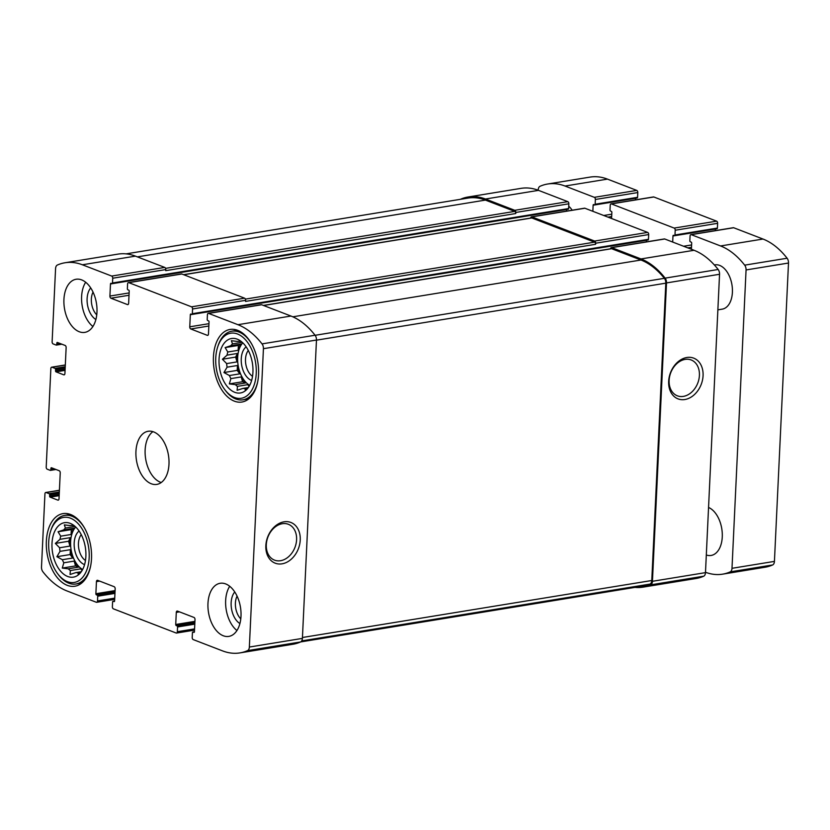 <?xml version="1.0" encoding="UTF-8"?>
<svg xmlns="http://www.w3.org/2000/svg" width="830" height="830" viewBox="0 0 830 830"><rect width="100%" height="100%" fill="white"/><g stroke="black" fill="none" stroke-linecap="round" stroke-linejoin="round"><path stroke-width="1.25" d="M249.508 385.68A23.78 14.307 80.7 0 1 247.797 384.674L237.442 386.365A23.78 14.307 -99.3 0 1 235.347 384.632L229.329 383.906L230.875 378.615L241.229 376.924A23.78 14.307 80.7 0 0 245.69 382.941L235.347 384.632M239.777 373.853L237.204 370.377L237.432 365.501A23.78 14.307 80.7 0 0 239.777 373.853L229.422 375.534A23.78 14.307 -99.3 0 0 230.875 378.615M237.432 365.501L227.078 367.182A23.78 14.307 -99.3 0 1 226.663 363.592L222.409 359.245L227.057 355.147L237.411 353.456A23.78 14.307 80.7 0 0 236.965 357.585A23.78 14.307 80.7 0 0 237.017 361.901L226.663 363.592M242.785 342.832A23.78 14.307 -99.3 0 0 237.671 357.471A23.78 14.307 -99.3 0 0 249.716 385.307M238.148 350.312L238.376 345.425L241.177 344.025A23.78 14.307 80.7 0 0 238.148 350.312L227.794 351.993A23.78 14.307 -99.3 0 0 227.057 355.147M241.177 344.025L230.833 345.716A23.78 14.307 -99.3 0 1 232.514 343.859L231.373 340.705L237.38 341.431A23.78 14.307 -99.3 0 1 239.569 341.348L239.476 340.425M242.184 342.282L232.514 343.859M240.793 341.151L239.569 341.348M247.755 387.911L245.016 388.357A23.78 14.307 -99.3 0 1 242.827 388.44L237.121 390.308L237.442 386.365M248.139 387.569L242.827 388.44M219.058 359.224A27.587 16.6 -99.3 0 0 228.385 387.818A27.587 16.6 -99.3 0 0 247.122 389.094A27.587 16.6 -99.3 0 0 252.382 363.073A27.587 16.6 -99.3 0 0 239.123 340.061A27.587 16.6 -99.3 0 0 219.058 359.224M229.422 375.534L223.944 372.535L227.078 367.182M248.668 387.091L245.234 390.027L245.016 388.357M227.794 351.993L225.127 347.594L230.833 345.716M82.45 569.857A23.78 14.307 80.7 0 1 80.738 568.851L70.384 570.542A23.78 14.307 -99.3 0 1 68.278 568.809L62.271 568.083L63.817 562.792L74.171 561.101A23.78 14.307 80.7 0 0 78.632 567.118L68.278 568.809M72.718 558.03L70.135 554.554L70.363 549.678A23.78 14.307 80.7 0 0 72.718 558.03L62.364 559.711A23.78 14.307 -99.3 0 0 63.817 562.792M70.363 549.678L60.019 551.359A23.78 14.307 -99.3 0 1 59.604 547.769L55.34 543.422L59.999 539.324L70.353 537.633A23.78 14.307 80.7 0 0 69.896 541.762A23.78 14.307 80.7 0 0 69.948 546.078L59.604 547.769M75.727 527.009A23.78 14.307 -99.3 0 0 70.612 541.648A23.78 14.307 -99.3 0 0 82.658 569.484M71.079 534.489L71.318 529.602L74.119 528.202A23.78 14.307 80.7 0 0 71.079 534.489L60.735 536.17A23.78 14.307 -99.3 0 0 59.999 539.324M74.119 528.202L63.765 529.893A23.78 14.307 -99.3 0 1 65.456 528.036L64.315 524.882L70.322 525.608A23.78 14.307 -99.3 0 1 72.511 525.525L72.418 524.601M75.125 526.459L65.456 528.036M73.735 525.328L72.511 525.525M80.686 572.088L77.958 572.534A23.78 14.307 -99.3 0 1 75.769 572.617L70.062 574.485L70.384 570.542M81.081 571.746L75.769 572.617M52 543.401A27.587 16.6 -99.3 0 0 61.327 571.995A27.587 16.6 -99.3 0 0 80.064 573.271A27.587 16.6 -99.3 0 0 85.324 547.25A27.587 16.6 -99.3 0 0 72.065 524.238A27.587 16.6 -99.3 0 0 52 543.401M62.364 559.711L56.886 556.712L60.019 551.359M81.599 571.268L78.165 574.204L77.958 572.534M60.735 536.17L58.059 531.771L63.765 529.893M55.517 370.782A0.892 0.54 80.7 0 0 56.025 371.85L63.734 374.818A1.795 1.079 80.7 0 0 64.107 374.87A1.795 1.079 80.7 0 0 64.916 373.521L66.141 347.594A1.795 1.079 80.7 0 0 65.124 345.446L57.415 342.479A0.892 0.54 80.7 0 0 56.824 343.122L56.762 344.419A0.892 0.54 80.7 0 1 56.17 345.073L53.141 343.911A1.795 1.079 80.7 0 1 52.124 341.752L55.569 268.609A4.939 2.967 80.7 0 1 57.363 265.04A84.338 50.755 80.7 0 1 64.968 262.768A84.338 50.755 80.7 0 1 82.378 264.78L111.697 276.068A1.795 1.079 80.7 0 1 112.724 278.226L112.496 282.978A0.892 0.54 80.7 0 1 111.905 283.632L111.075 283.31A0.892 0.54 80.7 0 0 110.483 283.964L109.913 296.061A1.795 1.079 80.7 0 0 110.94 298.209L127.457 304.579A1.795 1.079 80.7 0 0 127.83 304.62A1.795 1.079 80.7 0 0 128.64 303.272L129.21 291.174A0.892 0.54 80.7 0 0 128.702 290.095L127.872 289.784A0.892 0.54 80.7 0 1 127.364 288.705L127.592 283.953A1.795 1.079 80.7 0 1 128.401 282.605A1.795 1.079 80.7 0 1 128.775 282.646L191.543 306.83A1.795 1.079 80.7 0 1 192.56 308.978L192.332 313.73A0.892 0.54 80.7 0 1 191.74 314.383L190.921 314.062A0.892 0.54 80.7 0 0 190.329 314.715L189.759 326.812A1.795 1.079 80.7 0 0 190.776 328.971L207.293 335.33A1.795 1.079 80.7 0 0 207.666 335.372A1.795 1.079 80.7 0 0 208.475 334.023L209.046 321.926A0.892 0.54 80.7 0 0 208.538 320.857L207.708 320.536A0.892 0.54 80.7 0 1 207.199 319.457L207.427 314.705A1.795 1.079 80.7 0 1 208.237 313.356A1.795 1.079 80.7 0 1 208.61 313.408L237.93 324.696A84.338 50.755 80.7 0 1 262.031 343.89A4.939 2.967 80.7 0 1 263.432 348.683L249.353 647.047A4.939 2.967 80.7 0 1 247.568 650.616A84.338 50.755 80.7 0 1 239.953 652.899A84.338 50.755 80.7 0 1 222.544 650.886L193.224 639.588A1.795 1.079 80.7 0 1 192.207 637.44L192.436 632.688A0.892 0.54 80.7 0 1 193.027 632.035L193.847 632.356A0.892 0.54 80.7 0 0 194.438 631.703L195.009 619.605A1.795 1.079 80.7 0 0 193.992 617.447L177.475 611.088A1.795 1.079 80.7 0 0 177.101 611.046A1.795 1.079 80.7 0 0 176.292 612.395L175.721 624.492A0.892 0.54 80.7 0 0 176.23 625.561L177.06 625.882A0.892 0.54 80.7 0 1 177.568 626.961L177.34 631.713A1.795 1.079 80.7 0 1 176.531 633.062A1.795 1.079 80.7 0 1 176.157 633.02L113.388 608.836A1.795 1.079 80.7 0 1 112.372 606.678L112.59 601.926A0.892 0.54 80.7 0 1 113.181 601.273L114.011 601.594A0.892 0.54 80.7 0 0 114.602 600.941L115.173 588.843A1.795 1.079 80.7 0 0 114.156 586.696L97.629 580.326A1.795 1.079 80.7 0 0 97.266 580.284A1.795 1.079 80.7 0 0 96.446 581.633L95.875 593.73A0.892 0.54 80.7 0 0 96.394 594.809L97.214 595.131A0.892 0.54 80.7 0 1 97.722 596.199L97.504 600.951A1.795 1.079 80.7 0 1 96.685 602.3A1.795 1.079 80.7 0 1 96.322 602.258L67.002 590.96A84.338 50.755 80.7 0 1 42.89 571.766A4.939 2.967 80.7 0 1 41.5 566.973L44.945 493.829A1.795 1.079 80.7 0 1 45.764 492.481A1.795 1.079 80.7 0 1 46.127 492.532L49.157 493.694A0.892 0.54 80.7 0 1 49.676 494.773L49.613 496.07A0.892 0.54 80.7 0 0 50.122 497.139L57.83 500.117A1.795 1.079 80.7 0 0 58.193 500.158A1.795 1.079 80.7 0 0 59.013 498.809L60.237 472.882A1.795 1.079 80.7 0 0 59.21 470.735L51.502 467.767A0.892 0.54 80.7 0 0 50.91 468.421L50.848 469.718A0.892 0.54 80.7 0 1 50.257 470.361L47.237 469.199A1.795 1.079 80.7 0 1 46.21 467.041L50.858 368.541A1.795 1.079 80.7 0 1 51.668 367.192A1.795 1.079 80.7 0 1 52.041 367.233L55.071 368.406A0.892 0.54 80.7 0 1 55.579 369.485L55.517 370.782L65.124 369.205M64.968 262.768L118.005 254.115A84.338 50.755 80.7 0 1 135.415 256.128L164.734 267.416A1.795 1.079 80.7 0 1 165.761 269.574L165.71 270.653L515.752 213.538L515.804 212.459L568.841 203.807L568.623 208.558A0.892 0.54 80.7 0 1 568.031 209.212L112.258 283.57M181.096 274.108A1.795 1.079 80.7 0 1 181.438 273.952A1.795 1.079 80.7 0 1 181.812 273.993L244.58 298.178A1.795 1.079 80.7 0 1 245.597 300.325L245.545 301.404L595.598 244.3L595.65 243.221L648.687 234.568L648.458 239.32A0.892 0.54 80.7 0 1 647.867 239.974L192.104 314.331M260.942 304.869A1.795 1.079 80.7 0 1 261.274 304.703A1.795 1.079 80.7 0 1 261.647 304.755L290.967 316.043A84.338 50.755 80.7 0 1 315.068 335.237A4.939 2.967 80.7 0 1 316.469 340.03L302.4 638.395A4.939 2.967 80.7 0 1 300.605 641.964A84.338 50.755 80.7 0 1 292.99 644.246L239.953 652.899M265.849 545.632A21.819 16.434 111.1 0 0 290.78 559.617A21.819 16.434 111.1 0 0 292.502 523.222A21.819 16.434 111.1 0 0 265.849 545.632M460.328 199.335A4.939 2.967 80.7 0 1 460.443 199.283A84.338 50.755 80.7 0 1 468.058 197.001A84.338 50.755 80.7 0 1 485.467 199.013L538.504 190.361L567.824 201.659A1.795 1.079 80.7 0 1 568.841 203.807M468.058 197.001L521.095 188.348A84.338 50.755 80.7 0 1 538.504 190.361M515.804 212.459A1.795 1.079 80.7 0 0 514.787 210.312L485.467 199.013M110.483 283.964L566.61 209.544A0.892 0.54 80.7 0 1 566.61 209.492M566.61 209.544L566.537 211.121M530.681 218.041A1.795 1.079 80.7 0 1 531.48 216.848A1.795 1.079 80.7 0 1 531.854 216.889L584.891 208.237L647.659 232.41A1.795 1.079 80.7 0 1 648.687 234.568M584.185 208.351A1.795 1.079 80.7 0 1 584.528 208.195A1.795 1.079 80.7 0 1 584.891 208.237M595.65 243.221A1.795 1.079 80.7 0 0 594.622 241.063L531.854 216.889M190.329 314.715L646.446 240.306A0.892 0.54 80.7 0 1 646.456 240.254M646.446 240.306L646.373 241.883M610.527 248.803A1.795 1.079 80.7 0 1 611.326 247.599A1.795 1.079 80.7 0 1 611.7 247.641L664.737 238.988L694.056 250.287A84.338 50.755 80.7 0 1 718.158 269.48A4.939 2.967 80.7 0 1 719.548 274.274L705.479 572.638A4.939 2.967 80.7 0 1 703.695 576.207A84.338 50.755 80.7 0 1 696.08 578.489L643.043 587.142A84.338 50.755 80.7 0 1 634.96 587.381M664.021 239.102A1.795 1.079 80.7 0 1 664.363 238.947A1.795 1.079 80.7 0 1 664.737 238.988M643.043 587.142A84.338 50.755 80.7 0 0 650.658 584.86A4.939 2.967 80.7 0 0 652.442 581.291L666.511 282.926A4.939 2.967 80.7 0 0 665.121 278.133A84.338 50.755 80.7 0 0 641.019 258.939L611.7 247.641M668.669 381.302A21.819 16.434 111.1 0 0 693.61 395.298A21.819 16.434 111.1 0 0 695.322 358.902A21.819 16.434 111.1 0 0 668.669 381.302M96.965 312.184A26.913 16.195 80.7 0 1 84.774 332.384A26.913 16.195 80.7 0 1 63.931 299.454A26.913 16.195 80.7 0 1 76.111 279.254A26.913 16.195 80.7 0 1 96.965 312.184M241.001 616.202A26.913 16.195 80.7 0 1 228.821 636.403A26.913 16.195 80.7 0 1 207.967 603.483A26.913 16.195 80.7 0 1 220.147 583.283A26.913 16.195 80.7 0 1 241.001 616.202M46.356 541.222A36.779 22.14 -99.3 0 0 74.856 586.229A36.779 22.14 -99.3 0 0 90.781 546.358A36.779 22.14 -99.3 0 0 63.007 513.614A36.779 22.14 -99.3 0 0 46.356 541.222M213.424 357.045A36.779 22.14 -99.3 0 0 241.914 402.042A36.779 22.14 -99.3 0 0 257.84 362.181A36.779 22.14 -99.3 0 0 230.076 329.437A36.779 22.14 -99.3 0 0 213.424 357.045M135.944 451.468A26.913 16.195 -99.3 0 0 156.797 484.398A26.913 16.195 -99.3 0 0 168.449 455.224A26.913 16.195 -99.3 0 0 148.134 431.268A26.913 16.195 -99.3 0 0 135.944 451.468M610.932 248.834A1.795 1.079 80.7 0 1 611.274 248.678A1.795 1.079 80.7 0 1 611.648 248.72L640.967 260.018A84.338 50.755 80.7 0 1 664.363 278.32A4.939 2.967 80.7 0 1 665.805 283.165L651.778 580.512A4.939 2.967 80.7 0 1 649.942 584.102A84.338 50.755 80.7 0 1 643.094 586.053L300.719 641.912M531.096 218.083A1.795 1.079 80.7 0 1 531.439 217.927A1.795 1.079 80.7 0 1 531.802 217.968L594.571 242.153A1.795 1.079 80.7 0 1 595.598 244.3M126.087 253.866L468.006 198.079A84.338 50.755 80.7 0 1 485.415 200.092L514.735 211.391A1.795 1.079 80.7 0 1 515.752 213.538M669.125 380.358A19.215 14.473 111.1 0 0 677.363 395.817A19.215 14.473 111.1 0 0 697.771 383.087A19.215 14.473 111.1 0 0 691.172 359.961A19.215 14.473 111.1 0 0 669.125 380.358M266.295 544.677A19.215 14.473 111.1 0 0 274.533 560.136A19.215 14.473 111.1 0 0 294.951 547.406A19.215 14.473 111.1 0 0 288.352 524.28A19.215 14.473 111.1 0 0 266.295 544.677M152.907 431.642A26.913 16.195 -99.3 0 0 145.136 449.964A26.913 16.195 -99.3 0 0 161.207 482.521M248.305 350.468A14.909 8.974 -99.3 0 0 245.504 359.172A14.909 8.974 -99.3 0 0 252.528 376.312M246.147 346.836A17.938 10.8 -99.3 0 0 241.25 358.851A17.938 10.8 -99.3 0 0 251.635 380.441M215.759 357.948A32.972 19.847 -99.3 0 0 224.723 389.54A32.972 19.847 -99.3 0 0 253.358 387.06A32.972 19.847 -99.3 0 0 245.69 340.01A32.972 19.847 -99.3 0 0 217.751 346.753A32.972 19.847 -99.3 0 0 215.759 357.948M224.723 389.54L225.532 390.608A34.767 20.926 -99.3 0 0 243.003 399.821A34.767 20.926 -99.3 0 0 257.767 381.406M251.666 343.973A34.767 20.926 -99.3 0 0 231.809 331.201A34.767 20.926 -99.3 0 0 218.166 345.498L217.751 346.753M81.247 534.645A14.909 8.974 -99.3 0 0 78.445 543.349A14.909 8.974 -99.3 0 0 85.469 560.489M79.089 531.013A17.938 10.8 -99.3 0 0 74.181 543.028A17.938 10.8 -99.3 0 0 84.567 564.618M48.7 542.125A32.972 19.847 -99.3 0 0 57.664 573.717A32.972 19.847 -99.3 0 0 86.299 571.237A32.972 19.847 -99.3 0 0 78.622 524.187A32.972 19.847 -99.3 0 0 50.682 530.93A32.972 19.847 -99.3 0 0 48.7 542.125M57.664 573.717L58.463 574.785A34.767 20.926 -99.3 0 0 75.945 583.998A34.767 20.926 -99.3 0 0 90.709 565.583M84.598 528.15A34.767 20.926 -99.3 0 0 64.75 515.378A34.767 20.926 -99.3 0 0 51.107 529.675L50.682 530.93M229.713 586.271A26.913 16.195 -99.3 0 0 225.646 600.598A26.913 16.195 -99.3 0 0 236.934 630.53M237.079 596.116A14.909 8.974 -99.3 0 0 235.409 603.047A14.909 8.974 -99.3 0 0 240.783 618.858M234.766 591.956A17.938 10.8 -99.3 0 0 231.145 602.715A17.938 10.8 -99.3 0 0 239.912 623.538M85.677 282.242A26.913 16.195 -99.3 0 0 81.61 296.569A26.913 16.195 -99.3 0 0 92.898 326.512M93.043 292.098A14.909 8.974 -99.3 0 0 91.362 299.018A14.909 8.974 -99.3 0 0 96.747 314.829M90.719 287.927A17.938 10.8 -99.3 0 0 87.109 298.696A17.938 10.8 -99.3 0 0 95.875 319.509M70.135 554.554L56.886 556.712M78.632 567.118L75.53 565.925L62.271 568.083M75.53 565.925L74.171 561.101M82.035 570.594L80.738 568.851M71.318 529.602L58.059 531.771M69.948 546.078L68.6 541.253L70.353 537.633M68.6 541.253L55.34 543.422M237.204 370.377L223.944 372.535M245.69 382.941L242.588 381.748L229.329 383.906M242.588 381.748L241.229 376.924M249.093 386.417L247.797 384.674M238.376 345.425L225.127 347.594M237.017 361.901L235.658 357.076L237.411 353.456M235.658 357.076L222.409 359.245M705.5 572.264A84.338 50.755 -99.3 0 0 722.598 574.163A84.338 50.755 -99.3 0 0 730.213 571.88A4.939 2.967 -99.3 0 0 731.998 568.311L746.066 269.947A4.939 2.967 -99.3 0 0 744.676 265.154A84.338 50.755 -99.3 0 0 720.575 245.96L691.255 234.662A1.795 1.079 -99.3 0 0 690.882 234.62A1.795 1.079 -99.3 0 0 690.072 235.969L689.844 240.721A0.892 0.54 -99.3 0 0 690.353 241.8L691.183 242.111A0.892 0.54 -99.3 0 1 691.691 243.19L691.4 249.27M722.598 574.163L765.032 567.232A84.338 50.755 -99.3 0 0 772.637 564.96A4.939 2.967 -99.3 0 0 774.432 561.391L788.5 263.027A4.939 2.967 -99.3 0 0 787.11 258.234A84.338 50.755 -99.3 0 0 762.998 239.04L733.678 227.742A1.795 1.079 -99.3 0 0 733.315 227.7A1.795 1.079 -99.3 0 0 732.973 227.856M672.684 242.049L672.974 235.979A0.892 0.54 -99.3 0 1 673.566 235.326L674.385 235.647A0.892 0.54 -99.3 0 0 674.977 234.994L675.205 230.242A1.795 1.079 -99.3 0 0 674.178 228.084L611.409 203.91A1.795 1.079 -99.3 0 0 611.046 203.869A1.795 1.079 -99.3 0 0 610.226 205.207L610.009 209.959A0.892 0.54 -99.3 0 0 610.517 211.038L611.337 211.36A0.892 0.54 -99.3 0 1 611.855 212.439L611.565 218.508M715.325 230.636L715.398 229.059L672.974 235.979M674.738 235.585L716.819 228.727A0.892 0.54 -99.3 0 0 717.411 228.074L717.628 223.322A1.795 1.079 -99.3 0 0 716.612 221.164L653.843 196.98A1.795 1.079 -99.3 0 0 653.469 196.938A1.795 1.079 -99.3 0 0 653.137 197.104M592.848 211.297L593.128 205.218A0.892 0.54 -99.3 0 1 593.72 204.574L594.55 204.886A0.892 0.54 -99.3 0 0 595.141 204.232L595.359 199.48A1.795 1.079 -99.3 0 0 594.342 197.333L565.023 186.034A84.338 50.755 -99.3 0 0 547.613 184.021A84.338 50.755 -99.3 0 0 539.998 186.304A4.939 2.967 -99.3 0 0 538.214 189.873L538.193 190.246M635.49 199.874L635.562 198.297L593.128 205.218M594.903 204.834L636.973 197.965A0.892 0.54 -99.3 0 0 637.565 197.312L637.793 192.56A1.795 1.079 -99.3 0 0 636.776 190.412L607.456 179.114A84.338 50.755 -99.3 0 0 590.047 177.101L547.613 184.021M706.309 554.98A24.672 14.847 -99.3 0 0 711.103 555.457A24.672 14.847 -99.3 0 0 722.266 536.937A24.672 14.847 -99.3 0 0 708.55 507.462M572.192 210.208A24.672 14.847 -99.3 0 0 568.737 206.193M717.877 309.849L722.245 309.144A22.431 13.498 -99.3 0 0 732.402 292.305A22.431 13.498 -99.3 0 0 715.024 264.863L714.371 264.967M52.041 367.233L65.321 365.076M82.378 264.78L135.415 256.128M111.697 276.068L164.734 267.416M112.724 278.226L165.761 269.574M128.775 282.646L181.812 273.993M191.543 306.83L244.58 298.178M192.56 308.978L245.597 300.325M208.61 313.408L261.647 304.755M237.93 324.696L290.967 316.043M262.031 343.89L315.068 335.237M263.432 348.683L316.469 340.03M249.353 647.047L302.4 638.395M247.568 650.616L300.605 641.964M177.34 631.713L194.573 628.901M97.504 600.951L114.737 598.139M46.127 492.532L59.407 490.364M55.071 368.406L65.238 366.746M55.579 369.485L65.186 367.918M56.025 371.85L65.072 370.377M63.734 374.818L64.439 374.704M56.824 343.122L58.422 342.863M56.762 344.419L60.766 343.765M56.523 345.021L61.783 344.16M514.787 210.312L567.824 201.659M112.496 282.978L568.623 208.558M109.913 296.061L129.127 292.928M110.94 298.209L129.013 295.262M127.457 304.579L128.162 304.454M594.622 241.063L647.659 232.41M192.332 313.73L648.458 239.32M189.759 326.812L208.963 323.679M190.776 328.971L208.859 326.014M207.293 335.33L208.008 335.216M641.019 258.939L694.056 250.287M665.121 278.133L718.158 269.48M666.511 282.926L719.548 274.274M652.442 581.291L705.479 572.638M650.658 584.86L703.695 576.207M193.027 632.035L194.428 631.806M176.292 612.395L179.498 611.866M175.721 624.492L194.925 621.359M176.23 625.561L194.874 622.521M177.06 625.882L194.853 622.977M177.568 626.961L194.801 624.15M113.181 601.273L114.592 601.045M96.446 581.633L99.662 581.114M95.875 593.73L115.09 590.597M96.394 594.809L115.038 591.769M97.214 595.131L115.007 592.226M97.722 596.199L114.955 593.388M49.157 493.694L59.335 492.034M49.676 494.773L59.272 493.207M49.613 496.07L59.21 494.504M50.122 497.139L59.158 495.666M57.83 500.117L58.536 500.002M50.91 468.421L52.518 468.151M50.848 469.718L54.863 469.054M50.62 470.309L55.88 469.448M263.598 305.502L611.648 248.72M292.824 316.811L640.967 260.018M315.12 335.299L664.363 278.32M316.458 340.165L665.805 283.165M302.442 637.502L651.778 580.512M301.715 640.916L649.942 584.102M183.762 274.751L531.802 217.968M245.39 299.111L594.571 242.153M165.554 268.36L514.735 211.391M137.375 256.875L485.415 200.092M772.637 564.96L730.213 571.88M774.432 561.391L731.998 568.311M788.5 263.027L746.066 269.947M787.11 258.234L744.676 265.154M762.998 239.04L720.575 245.96M733.678 227.742L691.255 234.662M691.494 247.278L687.811 247.88M691.608 244.943L683.578 246.251M717.411 228.074L674.977 234.994M717.628 223.322L675.205 230.242M716.612 221.164L674.178 228.084M653.843 196.98L611.409 203.91M611.658 216.526L607.975 217.128M611.772 214.182L603.742 215.499M637.565 197.312L595.141 204.232M637.793 192.56L595.359 199.48M636.776 190.412L594.342 197.333M607.456 179.114L565.023 186.034M51.668 367.192L65.321 364.972M128.401 282.605L181.438 273.952M208.237 313.356L261.274 304.703M176.531 633.062L194.511 630.126M96.685 602.3L114.675 599.364M45.764 492.481L59.418 490.26M56.357 345.093L61.877 344.191M112.092 283.652L568.218 209.233M531.48 216.848L584.528 208.195M191.927 314.404L648.054 239.995M611.326 247.599L664.363 238.947M192.84 632.014L194.438 631.755M112.994 601.252L114.602 600.993M50.443 470.382L55.973 469.49M263.411 305.43L611.274 248.678M183.575 274.678L531.439 217.927M237.536 330.267L231.809 331.201M248.73 398.888L243.003 399.821M70.477 514.444L64.75 515.378M81.672 583.065L75.945 583.998M733.315 227.7L690.882 234.62M717.006 228.748L674.572 235.668M653.469 196.938L611.046 203.869M637.16 197.986L594.737 204.906"/></g></svg>
